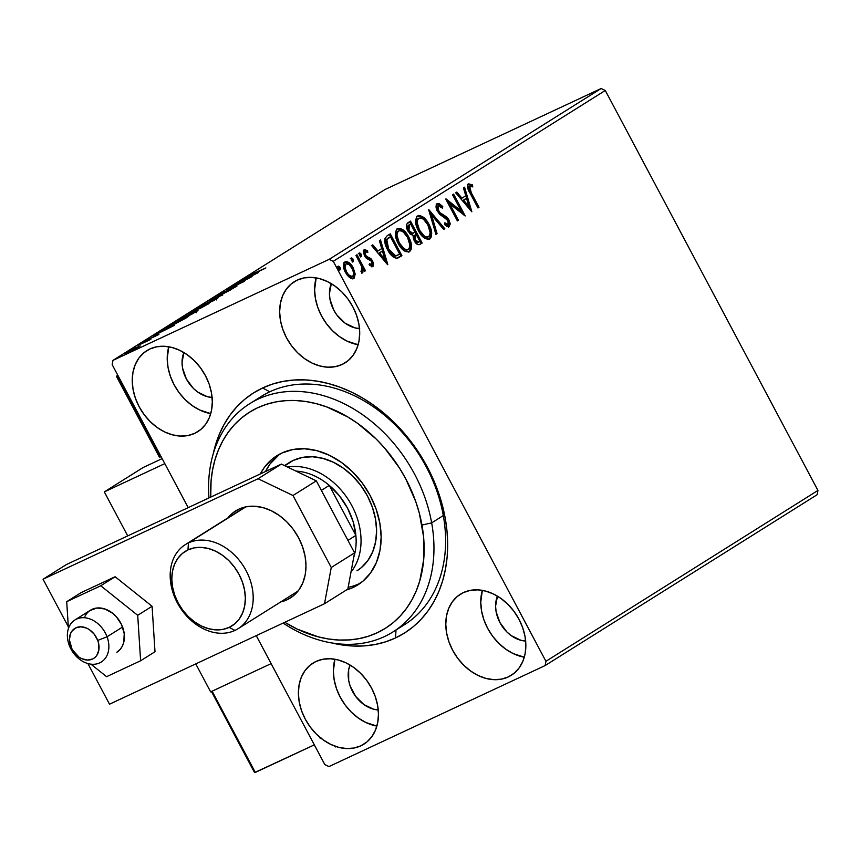 <?xml version="1.0" encoding="UTF-8"?>
<svg xmlns="http://www.w3.org/2000/svg" width="861" height="861" viewBox="0 0 861 861"><rect width="100%" height="100%" fill="white"/><g stroke="black" fill="none" stroke-linecap="round" stroke-linejoin="round"><path stroke-width="1.29" d="M398.6 628.024A134.736 102.717 -122.1 0 0 425.409 465.284A134.736 102.717 -122.1 0 0 269.794 391.787L262.594 387.977A141.817 108.12 57.9 0 1 427.314 467.049A141.817 108.12 57.9 0 1 395.5 637.958L396.017 630.004L395.5 637.958L404.821 632.857L413.398 626.593L421.169 619.242L428.046 610.869L433.976 601.548L438.895 591.378L442.758 580.454L445.524 568.873L447.171 556.766L447.677 544.227L447.042 531.388L445.266 518.376L438.389 492.309L433.352 479.523L420.329 455.017L412.462 443.544L394.403 422.708L373.835 405.348L362.847 398.18L351.536 392.121L340.02 387.224L328.385 383.532L316.762 381.089L305.257 379.916L293.978 380.035L283.043 381.423L272.539 384.081L262.594 387.977L253.274 393.079L244.696 399.343L236.926 406.693L230.048 415.067L224.118 424.387L219.2 434.557L213.205 453.898A141.817 108.12 57.9 0 1 262.594 387.977L269.794 391.787A134.736 102.717 57.9 0 1 423.203 461.345A134.736 102.717 57.9 0 1 404.595 624.623L392.939 631.942A134.736 102.717 57.9 0 1 283.086 623.084A134.736 102.717 -122.1 0 0 395.081 630.553A134.736 102.717 -122.1 0 0 431.662 522.875L421.965 525.049A127.643 97.304 57.9 0 1 284.797 622.288L297.239 629.1L318.086 636.806L328.547 638.991L338.9 640.035L349.049 639.927L358.886 638.668L368.325 636.257L377.279 632.738L385.653 628.143L393.369 622.503L400.354 615.873L406.543 608.329L411.87 599.934L416.293 590.775L419.759 580.938L423.709 559.607L423.569 536.758L419.361 513.285L415.766 501.597L405.779 478.856L399.482 468.04L384.587 448L376.128 438.981L357.606 423.364L347.715 416.928L327.169 407.081L316.697 403.777L306.236 401.592L295.883 400.548L285.734 400.656L275.897 401.915L266.447 404.315L257.504 407.834L249.12 412.441L241.403 418.08L234.418 424.71L228.23 432.254L222.902 440.649L218.49 449.808L215.024 459.645L212.538 470.074L211.074 480.976L210.741 497.098A127.643 97.304 57.9 0 1 304.041 401.269A127.643 97.304 57.9 0 1 421.965 525.049L431.662 522.875A134.736 102.717 57.9 0 1 392.939 631.942M360.845 745.83L366.678 742.16L360.845 745.83L366.883 741.988L371.834 736.682L375.493 730.106L377.731 722.508L378.453 714.189L377.645 705.471L375.321 696.667L371.586 688.143L366.571 680.212L360.479 673.184L353.537 667.318L346.014 662.852L338.19 659.957L330.387 658.74L322.886 659.246L315.987 661.463A47.861 36.496 57.9 0 1 370.488 686.174A47.861 36.496 57.9 0 1 363.88 744.173A47.861 36.496 57.9 0 1 360.845 745.83A47.861 36.496 57.9 0 1 306.355 721.12A47.861 36.496 57.9 0 1 312.963 663.11A47.861 36.496 57.9 0 1 315.987 661.463L309.949 665.295L305.009 670.601L301.339 677.177L299.111 684.775L298.38 693.094L299.197 701.823L301.511 710.616L305.257 719.139L310.272 727.071L316.364 734.099L323.305 739.965L330.828 744.431L338.642 747.326L346.445 748.543L353.946 748.037L360.845 745.83M342.108 364.472L347.941 360.813L342.108 364.472L348.145 360.641L353.085 355.335L356.755 348.759L358.983 341.16L359.715 332.841L358.897 324.113L356.583 315.32L352.838 306.796L347.833 298.864L341.731 291.836L334.789 285.97L327.266 281.504L319.453 278.609L311.65 277.393L304.148 277.899L297.249 280.105A47.861 36.496 57.9 0 1 351.751 304.816A47.861 36.496 57.9 0 1 345.132 362.825A47.861 36.496 57.9 0 1 342.108 364.472A47.861 36.496 57.9 0 1 287.606 339.761A47.861 36.496 57.9 0 1 294.214 281.762A47.861 36.496 57.9 0 1 297.249 280.105L291.212 283.947L286.261 289.253L282.602 295.829L280.363 303.427L279.642 311.747L280.449 320.464L282.774 329.268L286.509 337.792L291.524 345.724L297.615 352.752L304.557 358.617L312.08 363.084L319.905 365.979L327.707 367.195L335.209 366.689L342.108 364.472M194.704 433.352L200.538 429.693L194.704 433.352L200.742 429.521L205.693 424.215L209.352 417.639L211.591 410.04L212.312 401.721L211.505 393.003L209.18 384.2L205.445 375.676L200.43 367.744L194.338 360.716L187.386 354.85L179.863 350.384L172.049 347.489L164.247 346.273L156.745 346.779L149.846 348.996A47.861 36.496 57.9 0 1 204.348 373.706A47.861 36.496 57.9 0 1 197.739 431.705A47.861 36.496 57.9 0 1 194.704 433.352A47.861 36.496 57.9 0 1 140.203 408.641A47.861 36.496 57.9 0 1 146.822 350.642A47.861 36.496 57.9 0 1 149.846 348.996L143.809 352.827L138.858 358.133L135.199 364.709L132.96 372.307L132.239 380.627L133.057 389.344L135.371 398.148L139.116 406.672L144.121 414.604L150.223 421.632L157.165 427.497L164.688 431.964L172.501 434.859L180.304 436.075L187.806 435.569L194.704 433.352M508.248 676.94L514.082 673.28L508.248 676.94L514.286 673.108L519.237 667.802L522.896 661.226L525.135 653.628L525.856 645.309L525.038 636.591L522.724 627.787L518.989 619.263L513.974 611.332L507.872 604.304L500.93 598.438L493.407 593.972L485.593 591.077L477.79 589.86L470.289 590.366L463.39 592.583A47.861 36.496 57.9 0 1 517.891 617.294A47.861 36.496 57.9 0 1 511.273 675.293A47.861 36.496 57.9 0 1 508.248 676.94A47.861 36.496 57.9 0 1 453.747 652.24A47.861 36.496 57.9 0 1 460.366 594.23A47.861 36.496 57.9 0 1 463.39 592.583L457.352 596.415L452.402 601.721L448.742 608.297L446.504 615.895L445.783 624.214L446.59 632.943L448.915 641.736L452.649 650.259L457.665 658.191L463.767 665.219L470.709 671.085L478.232 675.551L486.045 678.446L493.848 679.663L501.35 679.157L508.248 676.94M817.95 490.436L545.928 661.291L333.272 261.324L605.283 90.48L817.95 490.436L817.154 494.709L545.131 665.564L817.154 494.709L817.95 490.436L605.283 90.48L333.272 261.324L545.928 661.291L545.131 665.564L328.945 766.581L545.131 665.564L545.928 661.291L817.95 490.436M355.195 274.056L352.386 266.361L349.372 262.906L347.069 261.636L344.981 261.927L343.7 263.757L344.249 269.611L347.338 275.391L351.223 278.598L354.183 278.168L355.195 274.056L354.215 274.519L352.795 278.932L354.032 277.188L354.215 274.519L355.195 274.056L353.193 267.749C350.814 263.197 348.07 261.26 344.981 261.927C342.904 264.51 343.087 268.051 345.519 272.571L349.566 277.608L353.774 278.48L355.195 274.056M356.992 254.759L355.948 255.416L361.555 266.383L362.277 270.074L361.276 270.763L361.685 272.776L362.653 272.883L363.191 269.052L364.44 271.409L365.495 270.752L356.992 254.759L355.948 255.416L361.555 266.383L361.685 272.776L362.772 272.829L363.191 269.052L364.44 271.409L365.495 270.752L356.992 254.759M371.78 264.553L369.541 263.714L369.66 265.468L373.297 266.103L373.609 263.681L372.296 260.409L370.424 258.3L366.592 256.449L365.129 254.124L365.441 251.703L367.776 252.477L367.582 250.626L364.515 249.69L363.417 251.584L364.321 255.405L366.485 258.332L371.177 261.055L372.103 264.069L371.263 264.65L369.541 263.714L369.66 265.468L372.888 266.469L372.652 261.034L371.005 258.774L366.592 256.449L365.527 255.071L365.548 251.649L364.461 252.155L365.441 251.703L367.776 252.477L367.582 250.626L364.278 249.808L364.526 255.814L366.183 258.074L370.628 260.474L371.651 261.766L371.78 264.553L370.725 265.048L371.661 264.607M387.138 235.828L385.007 238.368L384.975 242.684L386.632 247.807L390.13 253.791L392.541 256.406L395.909 258.214L398.148 257.913L401.926 255.717L390.291 233.848L387.138 235.828C383.931 238.906 384.081 243.545 387.59 249.765C389.818 254.35 392.691 257.181 396.211 258.257L401.926 255.717L390.291 233.848L387.138 235.828M410.525 221.137L406.704 224.194L407.339 229.919L410.202 234.106L413.011 235.311L413.592 239.412L415.508 242.748L417.951 244.675L420.233 244.223L422.148 243.017L410.525 221.137L407.802 222.848C405.961 224.71 405.994 227.455 407.899 231.071L413.011 235.311L414.216 240.768C416.067 244.212 418.069 245.353 420.233 244.223L422.148 243.017L410.525 221.137M428.832 209.643L435.924 234.364L437.065 233.643L431.555 214.981L443.684 229.489L444.825 228.778L428.66 209.75L435.924 234.364L437.065 233.643L431.555 214.981L443.684 229.489L444.825 228.778L428.832 209.643M452.552 194.747L461.195 211.02L445.75 199.02L457.374 220.89L458.418 220.233L449.754 203.917L465.22 215.96L453.596 194.091L452.552 194.747L461.195 211.02L445.987 198.869L457.374 220.89L458.418 220.233L449.754 203.917L465.22 215.96L453.596 194.091L452.552 194.747M471.258 192.756L469.202 187.515L470.117 186.073L472.786 186.902L472.42 184.878L468.718 183.867L467.652 185.093L467.598 187.397L477.952 207.964L478.996 207.307L471.258 192.756L470.278 193.219L478.016 207.77L478.996 207.307L471.258 192.756L469.719 186.213L472.786 186.902L472.42 184.878L468.513 183.974C467.039 186.417 467.566 189.485 470.095 193.198L477.952 207.964L478.996 207.307L477.887 207.845L470.278 193.219L471.258 192.756M471.85 211.806L464.574 187.192L463.444 187.902L465.769 195.791L461.948 198.191L456.825 192.057L455.684 192.778L471.85 211.806L464.574 187.192L463.444 187.902L465.769 195.791L461.948 198.191L456.825 192.057L455.684 192.778L471.85 211.806M436.183 204.122L441.779 206.984L442.758 206.522L437.162 203.659L436.075 205.951L436.516 209.223L439.411 214.12L447.591 220.082L448.409 224.204L446.924 224.42L444.825 222.795L444.717 224.646L447.042 226.486L449.076 226.82L450.26 223.828L448.538 219.221L446.224 216.681L439.982 212.689L437.862 209.169L438.432 205.854L440.488 206.339L442.5 208.168L442.758 206.522L439.228 203.626L437.162 203.659C435.623 205.521 435.709 208.093 437.431 211.386L448.032 220.825L448.14 224.452L447.042 224.958L447.946 224.538M428.843 224.097L425.097 218.791L420.426 215.637L418.177 215.67L416.476 217.037L415.68 222.472L417.456 228.768L420.814 234.526L425.302 238.637L429.521 239.11L431.361 236.818L431.63 232.395L429.348 225.087L428.843 224.097L427.863 224.56C431.253 230.748 431.587 235.688 428.853 239.39L430.199 237.754L430.758 234.892L430.188 230.447L427.863 224.56L428.843 224.097C425.582 217.833 421.815 215.132 417.531 215.993C414.744 219.641 415.045 224.57 418.435 230.77C421.718 237.13 425.528 239.842 429.843 238.938C432.566 235.236 432.233 230.285 428.843 224.097M408.62 236.797L404.874 231.491L400.204 228.348L396.727 229.144L395.36 233.148L396.415 239.39L400.591 247.225L405.079 251.337L409.298 251.81L411.138 249.518L411.407 245.105L409.126 237.797L408.62 236.797L407.63 237.259C411.031 243.448 411.364 248.398 408.631 252.101L409.976 250.454L410.536 247.602L409.954 243.157L407.63 237.259L408.62 236.797C405.348 230.544 401.581 227.842 397.308 228.692C394.521 232.341 394.822 237.27 398.212 243.48C401.495 249.83 405.294 252.553 409.61 251.638C412.344 247.936 412.01 242.996 408.62 236.797M387.805 264.585L380.53 239.982L379.389 240.693L381.724 248.581L377.904 250.981L372.781 244.847L371.64 245.568L387.633 264.704L380.53 239.982L379.389 240.693L381.724 248.581L377.904 250.981L372.781 244.847L371.64 245.568L387.805 264.585M358.305 253.414L360.146 254.684L361.125 254.221L359.285 252.951L359.381 255.319L361.179 256.61L360.942 253.92L359.747 252.886L359.005 253.36L360.232 256.395L361.394 256.427L361.416 254.888L361.125 254.221L360.146 254.684L360.242 257.052M350.276 258.451L352.117 259.721L353.107 259.258L351.266 257.988L351.363 260.356L353.161 261.658L352.924 258.957L351.729 257.923L350.976 258.397L352.214 261.432L353.376 261.464L353.387 259.925L353.107 259.258L352.117 259.721L352.214 262.088M337.2 266.662L339.04 267.932L340.03 267.48L338.179 266.2L338.287 268.567L340.084 269.87L339.847 267.168L338.653 266.135L337.899 266.609L339.137 269.644L340.299 269.676L340.31 268.137L340.03 267.48L339.04 267.932L339.137 270.311M112.167 364.644L188.193 507.635L112.167 364.644L112.963 360.372L384.985 189.528L601.172 88.5L329.15 259.355L112.963 360.372L329.15 259.355L333.272 261.324L329.15 259.355L601.172 88.5L605.283 90.48L601.172 88.5L384.985 189.528L112.963 360.372L112.167 364.644M256.244 635.633L324.834 764.611L256.244 635.633M320.163 738.469L320.658 737.436M126.201 352.816L126.201 352.816C124.361 354.086 125.243 353.882 128.827 352.203L139.008 346.273L125.458 353.301L135.005 349.114L140.257 345.982L136.501 347.381L125.093 353.667M138.277 345.261L150.847 339.395L138.277 345.261M158.316 334.735L144.863 341.139L158.908 334.283M168.422 326.33C165.42 328.321 166.474 328.106 171.597 325.684L188.774 316.31L171.587 324.349L166.496 327.761L172.2 325.404L188.774 316.31L171.587 324.349L168.422 326.33L168.756 326.965L168.422 326.33L166.464 327.75M189.086 313.35L189.086 313.35C187.375 314.491 187.935 314.405 190.765 313.081L209.008 303.61L191.809 311.639L188.032 314.114L190.765 313.081L209.008 303.61L191.809 311.639L188.021 314.157L188.688 315.406M210.116 300.145L222.784 294.957L214.185 298.261L231.674 289.371L209.944 300.252L222.784 294.957L214.185 298.261L231.674 289.371L210.116 300.145M233.837 285.249L246.623 279.265L227.035 289.522L244.233 281.482L232.448 286.821L252.079 276.553L234.881 284.593L246.623 279.265L227.272 289.371L244.233 281.482L232.448 286.821L252.079 276.553L233.837 285.249M249.658 275.24L265.855 267.9L251.39 274.616L254.21 272.7L249.163 275.789L264.801 268.557L254.479 273.389L251.434 274.411L254.21 272.7L248.872 275.832M258.698 272.399L245.869 277.694L248.84 276.715L236.969 283.28L258.698 272.399L245.869 277.694L248.84 276.715L236.969 283.28L258.698 272.399M218.307 294.936C216.929 295.883 217.521 295.753 220.082 294.559L236.312 286.53C237.507 285.712 236.979 285.82 234.73 286.874L218.005 295.119L234.44 287.187L230.77 289.544L236.56 286.369L234.73 286.874L217.478 295.56M198.676 307.259L198.999 307.861L198.676 307.259C196.254 308.959 197.524 308.647 202.507 306.312L216.832 298.756C219.189 297.099 217.865 297.432 212.882 299.779L197.255 308.292L213.646 300.629L218.21 297.658L212.882 299.779L197.234 308.367M178.453 319.969L178.765 320.572L178.453 319.969C176.021 321.67 177.301 321.347 182.284 319.011L196.609 311.467C198.956 309.799 197.643 310.143 192.66 312.478L177.022 321.002L191.476 314.394L197.912 310.541L193.413 312.123L177.011 321.078M174.654 325.178L161.814 330.484L164.795 329.494L152.924 336.07L174.482 325.297L161.814 330.484L164.795 329.494L152.924 336.07L174.654 325.178M142.797 342.613L140.332 344.023L143.367 342.495M134.779 347.661L132.314 349.06L135.338 347.532M121.702 355.873L119.227 357.272L122.262 355.744M378.248 709.938A30.135 22.978 57.9 0 1 353.936 693.891A30.135 22.978 57.9 0 1 350.04 665.026L348.64 669.793L348.694 680.524L350.158 686.066L355.668 696.431L363.88 704.546L373.534 709.184L378.453 709.948M359.511 328.59A30.135 22.978 57.9 0 1 335.198 312.543A30.135 22.978 57.9 0 1 331.302 283.678M212.107 397.47A30.135 22.978 57.9 0 1 187.795 381.423A30.135 22.978 57.9 0 1 183.899 352.558M525.651 641.058A30.135 22.978 57.9 0 1 501.339 625.011A30.135 22.978 57.9 0 1 497.443 596.146L495.581 606.155L496.097 611.644L499.907 622.557L506.903 631.974L511.273 635.666L520.937 640.304L525.845 641.068M328.945 766.581L324.834 764.611L328.945 766.581M331.959 642.973L352.838 646.019L364.117 645.901L375.052 644.512L385.556 641.854L395.5 637.958A141.817 108.12 57.9 0 1 331.959 642.973M249.615 403.755A134.736 102.717 57.9 0 1 431.662 522.875L443.318 515.545L431.662 522.875A134.736 102.717 -122.1 0 0 305.149 391.97A134.736 102.717 -122.1 0 0 208.975 497.927A134.736 102.717 57.9 0 1 249.615 403.755L261.27 396.437A134.736 102.717 57.9 0 1 269.794 391.787A134.736 102.717 -122.1 0 0 255.609 400.354M482.321 590.355A47.861 36.496 -122.1 0 0 524.295 657.201L513.199 653.585L505.676 649.119L498.734 643.253L492.643 636.225L487.627 628.293L483.893 619.769L481.568 610.966L480.761 602.248L482.321 590.355M168.778 346.768A47.861 36.496 -122.1 0 0 210.751 413.614L199.655 409.997L192.132 405.531L185.19 399.665L179.099 392.638L174.083 384.706L170.349 376.182L168.024 367.378L167.217 358.66L168.778 346.768M212.312 397.481L207.393 396.717L197.729 392.078L193.359 388.386L186.363 378.969L182.554 368.056L182.037 362.567L183.91 352.547M316.17 277.888A47.861 36.496 -122.1 0 0 358.154 344.734L347.058 341.117L339.535 336.651L332.594 330.785L326.502 323.758L321.487 315.826L317.752 307.302L315.427 298.498L314.609 289.78L316.17 277.888M359.704 328.601L354.797 327.837L345.132 323.198L336.92 315.083L333.767 310.089L329.957 299.176L329.44 293.687L331.302 283.667M334.918 659.235A47.861 36.496 -122.1 0 0 376.892 726.081L365.807 722.465L358.273 717.999L351.331 712.133L345.239 705.105L340.224 697.173L336.49 688.649L334.165 679.856L333.358 671.128L334.918 659.235M254.469 274.39L247.225 278.006L254.469 274.39M221.159 293.892L220.147 294.064M236.312 286.53L237.023 285.981M233.751 287.499L234.558 287.348M216.832 298.756L218.22 297.68M215.024 299.617L203.551 305.644C199.515 307.549 198.493 307.797 200.473 306.408L211.849 300.424C215.853 298.541 216.918 298.272 215.024 299.617L199.321 307.334L214.088 299.413L216.111 298.735L215.024 299.617L216.122 298.745L216.778 299.994M206.199 305.085L200.699 308.13C198.751 309.034 198.568 308.991 200.15 308.001L206.199 305.085L200.699 308.13C198.751 309.034 198.568 308.991 200.15 308.001L206.199 305.085M198.923 308.486L191.809 312.425C189.797 313.35 189.635 313.286 191.325 312.231L198.923 308.486L191.809 312.425C189.797 313.35 189.635 313.286 191.325 312.231L198.923 308.486M200.699 308.13L199.052 308.798L200.15 308.001M196.609 311.467L197.987 310.38M194.801 312.317L183.328 318.355C179.292 320.249 178.27 320.507 180.25 319.119L191.616 313.135C195.63 311.251 196.685 310.982 194.801 312.317L179.142 320.055L193.865 312.123L195.877 311.445L194.801 312.317L195.877 311.445L196.556 312.704M172.297 324.177L186.084 318L172.717 325.157L168.81 326.437L172.297 324.177L185.965 317.795L173.136 324.801L168.659 326.631L172.297 324.177M170.424 327.169L163.181 330.796L170.424 327.169M156.024 335.65L156.702 335.499M145.498 340.698L144.842 341.193M147.898 339.761L147.156 339.901M140.494 343.84L141.053 343.711M132.476 348.877L133.035 348.748M137.663 347.457L129.871 351.546C127.159 352.827 126.449 352.999 127.74 352.095L138.535 347.155M127.127 352.978L127.74 352.095M119.399 357.089L119.959 356.96M199.967 308.572L199.3 307.312L200.473 306.408M191.809 312.425L190.13 313.103L191.325 312.231M179.745 321.271L179.077 320.023L180.25 319.119M169.326 327.88L168.81 326.437M335.187 746.25L335.327 746.939M321.013 738.62L321.142 738.006M467.534 184.426L471.441 185.341L472.42 184.878L471.441 185.341L471.634 186.406L470.935 185.029L467.943 184.243M469.719 186.213L470.569 186.094M468.728 186.665L470.278 193.219L468.298 188.742L468.922 186.579M455.932 192.627L460.969 198.654L461.948 198.191L460.969 198.654L455.932 192.627M463.638 187.784L470.267 210.224L463.638 187.784M465.532 198.773L462.605 200.613L467.975 207.038L468.965 206.575L463.595 200.15L462.605 200.613L467.975 207.038L468.965 206.575L463.595 200.15L466.511 198.321L462.605 200.613L466.511 198.321L468.965 206.575L466.511 198.321L465.532 198.773M452.671 194.672L463.379 214.809L452.671 194.672M448.764 204.38L449.754 203.917L448.764 204.38L457.439 220.696L458.418 220.233L457.309 220.771L448.764 204.38M446.579 200.591L460.215 211.483L461.195 211.02L460.215 211.483L446.579 200.591M437.592 206.253L438.432 205.854L442.5 208.168L442.758 206.522L441.715 207.372L438.992 204.477L436.796 203.874M438.432 205.854L437.442 206.317L437.517 211.214L438.497 210.762L438.518 205.822L437.528 206.274M439.982 212.689L438.497 210.762L437.517 211.214L439.002 213.151L439.982 212.689L439.002 213.151L442.586 215.551L443.566 215.089L439.982 212.689M446.73 217.08L443.566 215.089L442.586 215.551L445.74 217.542L446.73 217.08L445.74 217.542L448.054 220.534L449.033 220.072L446.73 217.08M448.14 224.452L444.825 222.795L444.717 224.646L449.313 226.701L449.033 220.072L448.054 220.534L448.333 227.164L449.27 224.29L448.054 220.534L445.492 217.327L438.195 212.269L436.667 208.405L437.668 206.22M444.75 224.054L447.042 224.958M446.784 225.044L444.663 223.978M429.262 211.784L443.835 229.23L444.825 228.778L443.598 229.392L429.262 211.784M430.575 215.433L431.555 214.981L430.575 215.433L436.086 234.106L437.065 233.643L435.892 234.224L430.575 215.433M429.036 239.315L429.843 238.938L429.036 239.315M416.552 216.445C420.825 215.594 424.602 218.296 427.863 224.56L424.118 219.243L421.029 216.778M419.651 216.154L417.897 215.971M427.368 237.324L424.624 237.173L421.513 234.87L418.5 230.576L416.476 225.205M416.261 223.882L416.401 220.76L418.026 218.533M427.863 237.012L427.616 237.184C424.15 237.819 421.115 235.613 418.5 230.576L419.479 230.124L418.5 230.576C415.755 225.571 415.508 221.6 417.779 218.672L418.381 218.393M427.099 237.421L426.518 237.539M418.758 218.21L421.083 217.962L423.623 219.404L427.799 224.764L430.123 232.395L429.725 235.257L428.606 236.721C425.13 237.356 422.094 235.161 419.479 230.124L417.165 222.601L417.607 219.641L418.758 218.21C422.191 217.575 425.205 219.749 427.799 224.764C430.532 229.736 430.801 233.718 428.606 236.721L426.249 236.936L424.225 235.936L419.479 230.124C416.735 225.119 416.498 221.148 418.758 218.21L418.112 218.49M428.606 236.721L427.616 237.184M409.599 221.718L421.169 243.469L422.148 243.017L419.264 244.675L421.169 243.469L409.599 221.718M412.397 233.546L410.159 233.374L408.318 231.491M407.963 230.877L408.943 230.414L409.47 224.796L410.665 224.043L414.991 232.169L412.667 233.288L408.943 230.414L407.963 230.877L407.511 229.898L407.199 226.626L409.685 224.506L408.491 225.248L407.963 230.877L411.676 233.751L413.484 232.965M417.65 242.684L416.702 242.877M416.412 242.824L414.615 241.145M414.259 240.531L413.463 236.517L415.206 234.881L414.259 240.531L417.574 242.716L418.833 242.113L415.239 240.068L414.259 240.531L415.239 240.068L415.648 234.752L414.668 235.214L416.186 234.418L415.206 234.881L416.186 234.418L419.91 241.424L417.176 242.275L414.808 239.154L414.453 236.065L416.186 234.418L419.91 241.424L418.833 242.113M414.464 232.502L411.676 233.751L412.667 233.288L410.632 232.567L408.706 229.93L408.039 226.927L409.47 224.796L408.491 225.248L410.665 224.043L409.685 224.506L410.665 224.043L414.991 232.169L412.667 233.288M408.803 252.015L409.61 251.638L408.803 252.015M396.318 229.155C400.602 228.305 404.369 231.006 407.63 237.259L403.884 231.953L400.795 229.489M399.418 228.865L397.674 228.671M407.135 250.024L404.401 249.873L401.28 247.581L398.277 243.286L396.243 237.916M396.028 236.592L396.394 232.804L397.804 231.232M407.63 249.712L407.393 249.884C403.927 250.519 400.882 248.323 398.277 243.286L399.256 242.824L398.277 243.286C395.522 238.282 395.285 234.31 397.556 231.372L398.159 231.092M406.866 250.131L406.295 250.25M398.535 230.92L400.86 230.662L403.389 232.104L407.576 237.464L409.89 245.094L409.502 247.968L408.372 249.421C404.907 250.056 401.872 247.86 399.256 242.824L396.943 235.301L397.384 232.341L398.535 230.92C401.969 230.274 404.982 232.459 407.576 237.464C410.299 242.447 410.568 246.429 408.372 249.421L406.026 249.647L404.003 248.635L399.256 242.824C396.501 237.819 396.264 233.848 398.535 230.92L397.89 231.2M408.372 249.421L407.393 249.884M398.04 257.956L400.946 256.18L389.376 234.418L400.946 256.18L401.926 255.717L398.105 257.923M397.244 255.48L394.919 256.298L392.681 255.652L387.999 250.185L385.427 242.318L385.943 240.015L387.633 238.379M388.333 237.916L390.442 236.743L385.836 240.23L386.815 239.767L385.836 240.23L387.665 249.572L388.645 249.109L387.665 249.572L394.682 256.298L395.662 255.835L388.645 249.109L386.815 239.767L390.442 236.743L399.687 254.135L394.682 256.298L397.61 255.33M371.877 245.407L376.924 251.444L377.904 250.981L376.924 251.444L371.877 245.407M379.593 240.574L386.212 263.014L379.593 240.574M381.488 251.563L378.56 253.403L383.931 259.828L384.91 259.365L379.54 252.94L378.56 253.403L383.931 259.828L384.91 259.365L379.54 252.94L382.467 251.111L378.56 253.403L382.467 251.111L384.91 259.365L382.467 251.111L381.488 251.563M369.627 264.876L370.725 265.048M363.299 250.271L367.582 250.626L366.668 251.767L365.753 250.476L363.654 250.099M364.633 252.079L364.547 255.534L365.527 255.071L364.547 255.534L365.602 256.901L366.592 256.449L365.602 256.901L367.593 257.848L368.583 257.396L367.593 257.848L370.026 259.236L371.005 258.774L370.026 259.236L371.672 261.486L372.652 261.034L371.672 261.486L371.909 266.932M365.441 251.703L364.042 252.736L364.332 255.071L365.602 256.901L369.434 258.752L371.306 260.861L372.684 264.585L372.124 266.77M370.8 265.016L369.121 264.585M360.522 256.643L360.146 254.684L358.768 253.349M356.067 255.34L364.504 271.204L365.495 270.752L364.386 271.29L356.067 255.34M362.309 269.461L363.191 269.052L362.309 269.461M362.072 273.023L362.212 269.515L361.792 273.292M361.685 272.776L362.772 272.829M361.9 270.752L361.276 270.763M352.504 261.679L352.117 259.721L350.75 258.386M353.193 278.749L353.774 278.48L353.193 278.749M344.002 262.39C347.091 261.712 349.824 263.649 352.214 268.212L353.193 267.749L352.214 268.212L353.968 272.905M353.559 271.344L349.329 264.209L346.09 262.088L344.465 262.153M345.444 264.166L345.046 264.349C343.55 266.34 343.733 269.009 345.584 272.356C347.338 275.778 349.394 277.317 351.751 276.973L352.375 276.682L348.597 274.82L346.563 271.893L345.584 272.356L346.563 271.893L345.046 267.405L346.025 263.896L345.046 264.349L346.38 263.724L349.318 264.725L352.418 268.933L353.72 273.475L352.741 276.51C350.384 276.855 348.328 275.316 346.563 271.893C344.712 268.546 344.54 265.877 346.025 263.896C348.35 263.477 350.395 264.984 352.138 268.395C353.989 271.764 354.194 274.465 352.741 276.51L351.008 277.21L349.275 276.672L345.874 272.883L344.066 267.868L344.475 264.919L345.778 264.101M346.025 263.896L345.272 264.241M339.428 269.902L339.04 267.932L337.673 266.598M399.687 254.135L396.577 255.717L394.672 255.663L391.755 253.597L388.645 249.109L386.729 244.287L386.514 240.736L387.332 239.024L390.442 236.743L399.687 254.135M210.644 691.878L195.77 663.896L210.644 691.878L271.129 663.616L210.644 691.878M127.719 535.908L104.321 491.9L143.174 467.491L104.321 491.9L164.795 463.638L104.321 491.9L127.719 535.908M162.137 458.633L143.174 467.491L162.137 458.633M69.203 645.19L70.72 646.428A17.726 13.518 57.9 0 1 78.136 627.056A17.726 13.518 57.9 0 1 97.745 640.423L107.044 636.785A24.818 18.92 -122.1 0 0 79.578 618.069A24.818 18.92 -122.1 0 0 69.203 645.19A24.818 18.92 57.9 0 1 74.918 619.963A24.818 18.92 57.9 0 1 107.044 636.785L122.585 627.023L107.044 636.785A24.818 18.92 57.9 0 1 101.318 662.001A24.818 18.92 57.9 0 1 69.203 645.19A24.818 18.92 -122.1 0 0 96.658 663.906A24.818 18.92 -122.1 0 0 107.044 636.785L97.745 640.423L94.387 634.385L89.479 629.725L86.67 628.143L80.891 626.786L75.617 627.96L71.657 631.479L70.365 633.976L69.407 639.938L72.163 649.571L78.986 657.126L81.795 658.708L87.585 660.064L92.859 658.902L95.044 657.406L96.819 655.372L98.864 650.023L98.681 643.673L97.745 640.423A17.726 13.518 57.9 0 1 90.33 659.795A17.726 13.518 57.9 0 1 70.72 646.428L69.203 645.19M158.941 456.072L159.64 457.105L161.072 456.631L160.2 457.04L116.999 375.805L117.882 375.385L116.87 375.87M158.887 455.125L117.688 377.635M159.199 456.76L160.2 457.04L116.999 375.805L116.967 377.14M116.59 376.623L117.817 375.288M211.709 692.018L212.118 691.189L254.77 772.5L314.33 744.862L255.319 772.435L212.118 691.189L271.129 663.616L212.118 691.189L212.097 692.535M254.017 770.52L212.807 693.019M254.329 772.156L254.06 771.456M84.991 616.293A24.818 18.92 57.9 0 1 90.459 610.201A24.818 18.92 57.9 0 1 116.504 616.917A24.818 18.92 57.9 0 1 122.337 646.148L120.206 649.355L116.816 652.272M115.126 576.741L100.748 585.771L66.706 601.678L81.085 592.648L115.126 576.741L152.085 606.284L155.002 651.734L140.623 660.764L155.002 651.734L152.085 606.284L137.706 615.314L152.085 606.284L115.126 576.741L81.085 592.648L66.706 601.678L68.428 628.508L66.706 601.678L100.748 585.771L115.126 576.741M69.558 646.116L70.215 647.601L69.558 646.116M90.922 664.154L106.581 676.671L140.623 660.764L137.706 615.314L100.748 585.771L137.706 615.314L140.623 660.764L106.581 676.671L90.922 664.154M89.888 610.589L96.884 608.017L104.902 608.975L112.737 613.323L116.213 616.584L121.584 624.634L124.232 633.685L123.747 642.371L122.337 646.148A24.818 18.92 57.9 0 1 116.859 652.24L116.913 652.207M238.895 509.152A51.412 39.197 57.9 0 1 297.432 535.693A51.412 39.197 57.9 0 1 290.329 597.997A51.412 39.197 57.9 0 1 287.079 599.773L293.343 595.834L287.079 599.773L280.751 601.925A51.412 39.197 57.9 0 0 287.079 599.773L293.558 595.651L298.875 589.946L302.803 582.886L305.214 574.728L305.989 565.795L305.117 556.421L302.62 546.972L298.606 537.813L293.224 529.3L286.681 521.744L279.222 515.448L271.14 510.648L262.745 507.538L254.361 506.236L246.311 506.774L238.895 509.152L232.405 513.274L227.939 517.848A51.412 39.197 57.9 0 1 235.645 510.928A51.412 39.197 57.9 0 1 238.895 509.152M109.508 704.201L324.511 603.733L331.259 567.496L292.977 495.505L258.063 478.738L43.05 579.216L68.31 626.733L43.05 579.216L66.362 564.568L281.375 464.101L66.362 564.568L43.05 579.216L258.063 478.738L281.375 464.101L258.063 478.738L292.977 495.505L316.299 480.858L281.375 464.101L316.299 480.858L354.571 552.848L316.299 480.858L292.977 495.505L331.259 567.496L354.571 552.848L331.259 567.496L324.511 603.733L347.833 589.085L354.571 552.848L347.833 589.085L324.511 603.733L109.508 704.201L87.887 663.54L109.508 704.201M284.485 465.597L289.274 462.583A63.822 48.657 57.9 0 1 375.504 519.011L376.601 530.645L375.644 541.741L372.673 551.869L367.798 560.651L361.211 567.733L356.971 570.8M260.313 473.937A76.231 58.117 57.9 0 1 276.844 455.738A76.231 58.117 57.9 0 1 379.841 523.133L381.154 537.027L380.002 550.287L376.461 562.384L370.639 572.866L362.772 581.326L353.161 587.45L346.402 589.979A76.231 58.117 57.9 0 0 357.928 584.845A76.231 58.117 57.9 0 0 379.841 523.133L376.139 509.12L370.176 495.549L362.18 482.924L352.472 471.731L341.408 462.411L329.419 455.308L316.977 450.701L304.546 448.775L292.611 449.593L281.622 453.134L272.011 459.247L264.144 467.717L260.302 473.937M279.836 454.016A76.231 58.117 -122.1 0 0 265.522 471.505L269.977 464.047L279.836 454.016M348.167 587.288A76.231 58.117 -122.1 0 0 360.781 582.897M285.228 465.521L293.278 460.398L302.469 457.439L312.468 456.76L322.875 458.375L333.293 462.228L343.324 468.169L352.59 475.972L360.716 485.346L367.41 495.914L372.404 507.28L375.504 519.011A63.822 48.657 57.9 0 1 357.164 570.671M284.787 465.736L293.31 460.387L284.787 465.736M298.67 472.398L300.467 471.559L295.926 471.085A60.27 45.956 57.9 0 1 300.467 471.559A60.27 45.956 57.9 0 1 329.289 485.4L355.873 535.391L353.096 521.562L347.5 508.098L339.395 495.796L329.289 485.4A60.27 45.956 57.9 0 1 355.873 535.391A60.27 45.956 57.9 0 1 353.742 557.325A60.27 45.956 -122.1 0 0 355.873 535.391L347.941 540.374L355.873 535.391L329.289 485.4A60.27 45.956 -122.1 0 0 300.467 471.559L298.67 472.398M287.596 467.082A63.822 48.657 57.9 0 1 349.641 501.759A63.822 48.657 57.9 0 1 350.997 572.048A63.822 48.657 -122.1 0 0 349.641 501.759A63.822 48.657 -122.1 0 0 287.596 467.082M321.357 490.383L329.289 485.4L321.357 490.383M234.945 630.424L229.187 627.378A43.965 33.514 57.9 0 1 178.119 602.861A43.965 33.514 57.9 0 1 187.978 549.888L188.43 542.936A49.637 37.841 -122.1 0 0 177.301 602.754A49.637 37.841 -122.1 0 0 234.945 630.424A49.637 37.841 57.9 0 1 178.431 604.799A49.637 37.841 57.9 0 1 185.287 544.647A49.637 37.841 57.9 0 1 188.43 542.936L245.859 506.86L188.43 542.936A49.637 37.841 57.9 0 1 244.944 568.561A49.637 37.841 57.9 0 1 238.088 628.713A49.637 37.841 57.9 0 1 234.945 630.424A49.637 37.841 -122.1 0 0 246.085 570.606A49.637 37.841 -122.1 0 0 188.43 542.936L187.978 549.888L194.317 547.854L201.205 547.381L208.373 548.5L215.551 551.169L222.461 555.27L228.843 560.651L234.44 567.108L239.046 574.395L242.479 582.23L244.61 590.302L245.353 598.32L244.685 605.961L242.641 612.935L239.272 618.984L234.73 623.859L229.187 627.378L222.848 629.413L215.96 629.875L208.782 628.756L201.603 626.098L194.694 621.997L188.322 616.605L182.726 610.148L178.119 602.861L174.686 595.037L172.555 586.954L171.802 578.936L172.469 571.295L174.525 564.321L177.893 558.283L182.435 553.408L187.978 549.888A43.965 33.514 57.9 0 1 239.046 574.395A43.965 33.514 57.9 0 1 229.187 627.378L234.945 630.424M132.228 349.06L132.895 350.309M469.837 186.148L468.858 186.6M413.603 232.997L412.613 233.449M361.868 270.774L360.888 271.226M90.459 610.201L74.918 619.963M159.134 456.642L116.644 376.731M211.763 692.126L254.253 772.037M185.287 544.647L245.224 507M238.088 628.713L298.024 591.066"/></g></svg>
